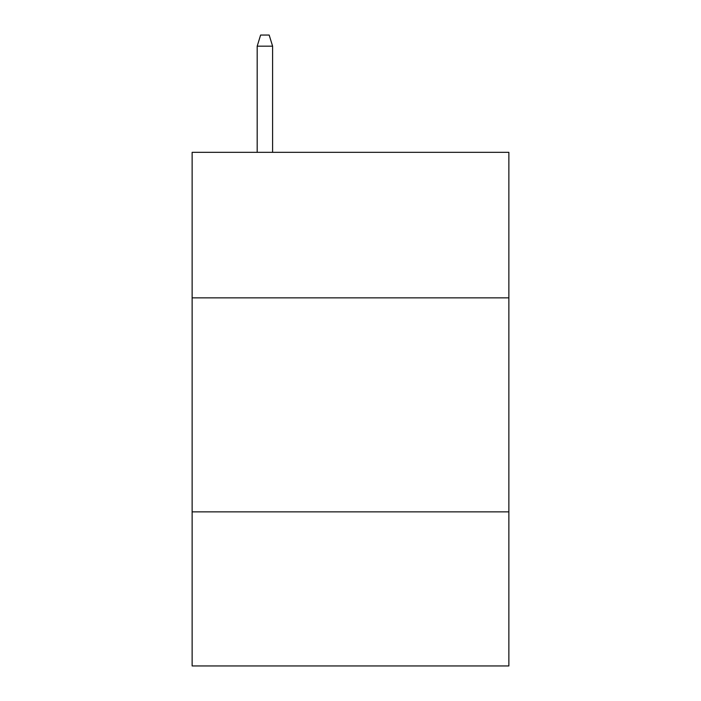 <?xml version="1.0" encoding="UTF-8"?>
<svg xmlns="http://www.w3.org/2000/svg" width="701" height="701" viewBox="0 0 701 701"><rect width="100%" height="100%" fill="white"/><g stroke="black" fill="none" stroke-linecap="round" stroke-linejoin="round"><path stroke-width="1.05" d="M508.865 297.855L508.865 152.327L192.135 152.327L192.135 297.855L508.865 297.855L508.865 665.95L192.135 665.95L192.135 297.855M508.865 511.861L192.135 511.861M272.601 152.327L272.601 46.178L257.188 46.178L257.188 152.327M257.188 46.178L260.614 35.05L269.175 35.05L272.601 46.178"/></g></svg>
